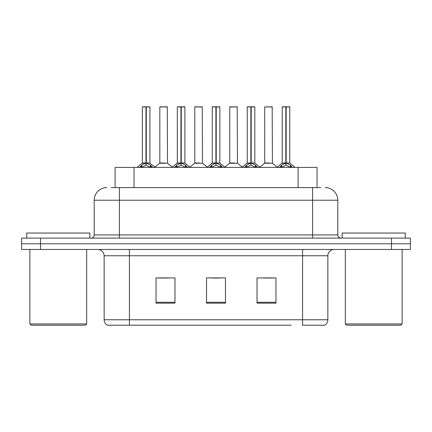 <?xml version="1.0" encoding="UTF-8"?>
<svg xmlns="http://www.w3.org/2000/svg" width="432" height="432" viewBox="0 0 432 432"><rect width="100%" height="100%" fill="white"/><g stroke="black" fill="none" stroke-linecap="round" stroke-linejoin="round"><path stroke-width="0.65" d="M115.085 187.596L115.085 167.4L317.039 167.4L317.039 187.596M327.845 319.766C327.769 322.115 326.738 323.924 324.751 325.193L302.594 325.193L302.594 319.766L327.845 319.766L327.845 255.766A6.313 6.313 0 0 1 334.157 249.453M291.109 325.193L107.249 325.193A6.313 6.313 0 0 1 104.155 319.766L104.155 255.766C103.783 251.932 101.677 249.826 97.843 249.453M410.4 249.453L410.4 243.772L21.6 243.772L21.6 249.453L40.532 249.453L40.532 243.772L21.6 243.772L21.6 238.091L40.532 238.091L40.532 243.772L410.4 243.772L410.4 249.453L40.532 249.453M275.962 303.161L275.962 277.916L257.024 277.916L257.024 303.161L275.962 303.161M174.976 303.161L174.976 277.916L156.038 277.916L156.038 303.161L174.976 303.161M225.466 303.161L225.466 277.916L206.534 277.916L206.534 303.161L225.466 303.161M158.879 278.046L168.345 278.046M263.779 278.046L273.245 278.046M211.329 278.046L220.795 278.046M111.515 187.596L320.771 187.596M111.229 187.596L119.432 187.596L119.432 200.221L94.187 200.221L94.187 234.932A3.154 3.154 0 0 1 91.028 238.091M106.807 187.596A12.625 12.625 0 0 0 94.187 200.221M325.193 187.596A12.625 12.625 0 0 1 337.813 200.221L337.813 234.932C337.986 236.833 339.039 237.886 340.972 238.091M410.4 243.772L410.4 238.091L40.532 238.091M139.531 167.551L141.826 165.121L145.962 163.031L145.962 165.235L146.297 162.356L146.297 162.983L145.962 163.031M146.297 106.936L149.915 106.936L146.297 106.936L146.297 163.031L150.433 165.121L152.728 167.551M142.344 106.936L145.967 106.807L145.962 162.983L142.344 162.983L142.344 106.936L145.962 106.936M149.791 106.807L142.468 106.807M149.915 106.936L149.915 162.983L146.297 162.988M146.291 106.807L146.297 163.031M145.962 162.988L142.344 162.983L137.079 167.4M150.433 167.416L146.297 165.235M145.962 165.235L142.436 166.979M145.967 106.807L145.962 162.983M146.075 106.807L144.866 106.807M146.297 162.983L149.915 162.983L146.713 163.231M164.57 162.983L159.71 163.231L167.513 163.231L167.276 106.807L159.824 106.936L159.824 162.983L163.777 162.983M162.351 106.807L159.953 106.807M163.447 162.983L162.659 162.983M174.501 167.551L176.796 165.121L180.932 163.031L180.932 165.235L181.262 162.356L181.262 162.983L180.932 163.031M181.262 106.936L184.885 106.936L181.262 106.936L181.262 163.031L185.398 165.121L187.693 167.551M177.309 106.936L180.938 106.807L180.932 162.983L177.309 162.983L177.309 106.936L180.932 106.936M184.756 106.807L177.433 106.807M184.885 106.936L184.885 162.983L181.262 162.983M181.256 106.807L181.262 163.031M180.932 162.988L177.309 162.983L172.049 167.4M181.262 162.988L184.88 162.983L181.678 163.231M185.398 167.416L181.262 165.235M180.932 165.235L177.406 166.979M180.938 106.807L180.932 162.983M181.04 106.807L179.836 106.807M209.466 167.551L211.761 165.121L215.897 163.031L215.897 165.235L216.227 162.356L216.227 162.983L215.897 163.031M216.227 106.936L219.85 106.936L216.227 106.936L216.227 163.031L220.363 165.121L222.658 167.551M212.274 106.936L215.903 106.807L215.897 162.983L212.274 162.983L212.274 106.936L215.897 106.936M219.726 106.807L212.404 106.807M219.85 106.936L219.85 162.983L216.227 162.988M216.221 106.807L216.227 163.031M215.897 162.988L212.279 162.983L207.014 167.4M220.363 167.416L216.227 165.235M215.897 165.235L212.371 166.979M215.903 106.807L215.897 162.983M216.005 106.807L214.801 106.807M216.227 162.983L219.85 162.983L216.643 163.231M244.431 167.551L246.726 165.121L250.862 163.031L250.862 165.235L251.197 162.356L251.197 162.983L250.862 163.031M251.197 106.936L254.815 106.936L251.197 106.936L251.197 163.031L255.334 165.121L257.629 167.551M247.244 106.936L250.868 106.807L250.862 162.983L247.244 162.983L247.244 106.936L250.862 106.936M254.691 106.807L247.369 106.807M254.815 106.936L254.815 162.983L251.197 162.988M251.192 106.807L251.197 163.031M250.862 162.988L247.244 162.983L241.979 167.4M255.334 167.416L251.197 165.235M250.862 165.235L247.336 166.979M250.868 106.807L250.862 162.983M250.976 106.807L249.766 106.807M251.197 162.983L254.815 162.983L251.613 163.231M279.401 167.551L281.696 165.121L285.833 163.031L285.833 165.235L286.162 162.356L286.162 162.983L285.833 163.031M286.162 106.936L289.786 106.936L286.162 106.936L286.162 163.031L290.299 165.121L292.594 167.551M282.209 106.936L285.838 106.807L285.833 162.983L282.209 162.983L282.209 106.936L285.833 106.936M289.656 106.807L282.334 106.807M289.786 106.936L289.786 162.983L286.162 162.988M286.157 106.807L286.162 163.031M285.833 162.988L282.209 162.983L276.944 167.4M290.299 167.416L286.162 165.235M285.833 165.235L282.307 166.979M285.838 106.807L285.833 162.983M285.941 106.807L284.737 106.807M286.162 162.983L289.786 162.983L286.578 163.231M199.535 162.983L194.675 163.231L202.484 163.231L202.241 106.807L194.794 106.936L194.794 162.983L198.747 162.983M197.316 106.807L194.918 106.807M198.412 162.983L197.624 162.983M234.5 162.983L229.646 163.231L237.449 163.231L237.206 106.807L229.759 106.936L229.759 162.983L233.712 162.983M232.286 106.807L229.883 106.807M233.383 162.983L232.589 162.983M269.471 162.983L264.611 163.231L272.414 163.231L272.176 106.807L264.724 106.936L264.724 162.983L268.677 162.983M268.348 162.983L267.559 162.983M85.412 325.193L31.131 325.193L29.867 323.93L86.675 323.93L85.412 325.193M29.867 249.453L29.867 323.93M86.675 249.453L86.675 323.93M89.829 238.091L89.829 233.042L26.714 233.042L26.714 238.091M400.869 325.193L346.588 325.193L345.325 323.93L402.133 323.93L400.869 325.193M345.325 249.453L345.325 323.93M402.133 249.453L402.133 323.93M405.286 238.091L405.286 233.042L342.171 233.042L342.171 238.091M134.023 187.596L134.023 167.4M298.107 187.596L298.107 167.4M302.594 249.453L302.594 255.766L104.155 255.766M327.845 255.766L302.594 255.766L302.594 319.766L129.406 319.766L129.406 325.193M104.155 319.766L129.406 319.766L129.406 249.453M391.468 249.453L391.468 238.091M225.466 302.287L206.534 302.287M174.976 302.287L156.038 302.287M275.962 302.287L257.024 302.287M119.432 238.091L119.432 234.932L337.813 234.932M94.187 234.932L119.432 234.932L119.432 200.221L312.568 200.221L312.568 238.091M337.813 200.221L312.568 200.221L312.568 187.596M145.546 163.231L142.225 163.231M150.433 165.121L150.433 167.4M151.092 165.699L151.092 167.4M141.826 165.121L141.826 167.4M141.167 165.699L141.167 167.4M167.4 106.936L159.824 106.936M180.517 163.231L177.196 163.231M185.398 165.121L185.398 167.4M186.062 165.699L186.062 167.4M176.796 165.121L176.796 167.4M176.132 165.699L176.132 167.4M215.482 163.231L212.161 163.231M220.363 165.121L220.363 167.4M221.027 165.699L221.027 167.4M211.761 165.121L211.761 167.4M211.097 165.699L211.097 167.4M250.447 163.231L247.126 163.231M255.334 165.121L255.334 167.4M255.992 165.699L255.992 167.4M246.726 165.121L246.726 167.4M246.067 165.699L246.067 167.4M285.417 163.231L282.096 163.231M290.299 165.121L290.299 167.4M290.963 165.699L290.963 167.4M281.696 165.121L281.696 167.4M281.032 165.699L281.032 167.4M202.365 106.936L194.794 106.936M237.335 106.936L229.759 106.936M272.3 106.936L264.724 106.936M150.034 163.231L155.18 167.4M159.71 163.231L154.872 167.152M167.513 163.231L172.357 167.152M184.999 163.231L190.145 167.4M219.964 163.231L225.115 167.4M254.934 163.231L260.08 167.4M289.899 163.231L295.045 167.4M194.675 163.231L189.837 167.152M202.484 163.231L207.322 167.152M229.646 163.231L224.807 167.152M237.449 163.231L242.287 167.152M264.611 163.231L259.772 167.152M272.414 163.231L277.258 167.152"/></g></svg>
